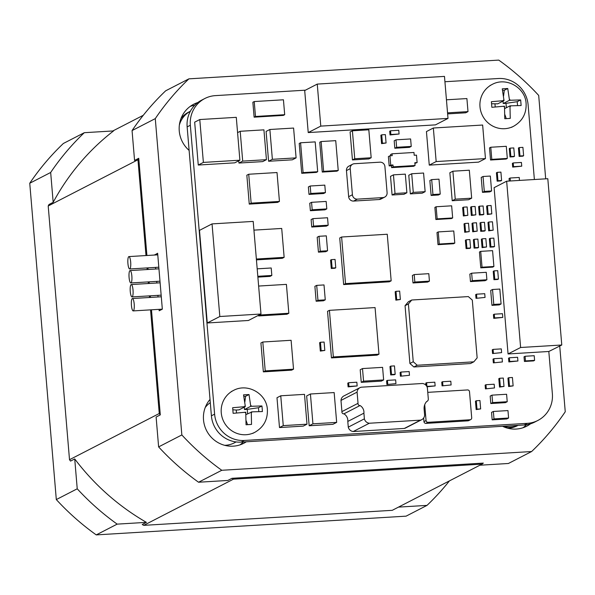 <?xml version="1.0" encoding="UTF-8"?>
<svg xmlns="http://www.w3.org/2000/svg" width="595" height="595" viewBox="0 0 595 595"><rect width="100%" height="100%" fill="white"/><g stroke="black" fill="none" stroke-linecap="round" stroke-linejoin="round"><path stroke-width="0.89" d="M517.538 105.531L517.211 101.708L520.662 99.93L521.131 105.523L509.967 105.865L504.679 108.588M509.967 105.865L510.257 118.39L504.776 118.725L504.493 106.2L491.857 107.293L491.388 101.7L504.024 100.607L497.747 103.835L491.596 103.753M262.209 408.743L262.402 411.554L252.146 411.844L251.313 412.833L251.521 424.421L246.047 424.756L245.757 412.231L233.128 413.324L232.66 407.731L244.374 406.69L245.214 405.701L243.534 394.864L249.015 394.537L250.77 406.303L261.934 405.961L262.209 408.743M224.672 445.313A23.495 22.744 62.8 0 0 234.333 442.866L236.126 441.944M131.435 305.428A6.203 1.428 -93.5 0 0 133.191 310.91A6.203 1.428 -93.5 0 0 134.195 304.008A6.203 1.428 -93.5 0 0 132.44 298.526A6.203 1.428 -93.5 0 0 131.435 305.428M130.26 291.446A6.203 1.428 -93.5 0 0 132.016 296.927A6.203 1.428 -93.5 0 0 133.027 290.025A6.203 1.428 -93.5 0 0 131.272 284.544A6.203 1.428 -93.5 0 0 130.26 291.446M129.085 277.471A6.203 1.428 -93.5 0 0 130.84 282.952A6.203 1.428 -93.5 0 0 131.852 276.05A6.203 1.428 -93.5 0 0 130.097 270.569A6.203 1.428 -93.5 0 0 129.085 277.471M127.918 263.488A6.203 1.428 -93.5 0 0 129.673 268.97A6.203 1.428 -93.5 0 0 130.677 262.068A6.203 1.428 -93.5 0 0 128.922 256.586A6.203 1.428 -93.5 0 0 127.918 263.488M189.113 150.394A28.196 27.296 -117.2 0 1 179.251 130.945A28.196 27.296 -117.2 0 1 193.732 104.222A28.196 27.296 -117.2 0 1 197.852 102.526M194.669 105.337A28.196 27.296 62.8 0 0 190.221 106.393M246.33 441.788A28.196 27.296 -117.2 0 1 243.801 443.275A28.196 27.296 -117.2 0 1 203.512 419.862A28.196 27.296 -117.2 0 1 210.028 399.431M518.089 425.351L517.323 425.745A23.495 22.744 -117.2 0 1 507.669 428.192M180.962 118.606A23.495 22.744 -117.2 0 1 188.563 112.172L190.355 111.25A23.495 22.744 -117.2 0 0 179.37 125.024M545.689 178.835L538.691 95.431A253.745 245.668 62.8 0 0 498.751 60.102L188.912 78.845L165.685 90.797A253.745 245.668 62.8 0 0 132.06 130.58L134.567 160.442L138.747 158.285L146.913 255.5M188.912 78.845A253.745 245.668 62.8 0 0 155.28 118.621L132.06 130.58M239.993 444.874A28.196 27.296 62.8 0 0 243.333 441.973M530.569 423.796A28.196 27.296 -117.2 0 1 526.798 426.154A28.196 27.296 -117.2 0 1 502.559 426.295M522.983 427.753A28.196 27.296 62.8 0 0 526.426 424.748M155.28 118.621L181.839 434.945A253.745 245.668 62.8 0 0 221.779 470.281L531.618 451.538A253.745 245.668 62.8 0 0 565.25 411.755L559.731 346.059M531.618 451.538L508.398 463.49L479.882 465.216M221.779 470.281L198.559 482.233L227.811 480.463L231.991 478.306L483.333 463.103A235.984 228.473 -117.2 0 1 482.002 464.122L392.254 510.324L143.722 525.355L233.471 479.154A235.984 228.473 -117.2 0 1 231.991 478.306M181.839 434.945L158.62 446.904A253.745 245.668 62.8 0 0 198.559 482.233M147.947 267.862L148.088 269.476M149.122 281.844L149.263 283.458M150.297 295.827L150.431 297.441M151.472 309.802L160.293 414.886L156.113 417.043L158.62 446.904M154.514 255.039L157.638 253.239L162.331 309.162L159.192 310.776L159.073 309.341M158.032 296.979L157.898 295.365M156.857 282.997L156.723 281.383M155.689 269.022L155.548 267.408M160.293 414.886A235.984 228.473 -117.2 0 1 159.259 413.51L69.511 459.712L48.202 205.974L137.958 159.772A235.984 228.473 -117.2 0 1 138.747 158.285M143.276 115.289L112.819 130.967M53.178 202.337L50.672 172.476L29.75 183.245A253.745 245.668 -117.2 0 1 63.382 143.462L84.304 132.692L113.556 130.922A235.984 228.473 62.8 0 0 53.178 202.337L48.998 204.487A235.984 228.473 -117.2 0 0 48.202 205.974M29.75 183.245L56.309 499.569L77.231 488.8L74.725 458.938L70.545 461.088A235.984 228.473 -117.2 0 1 69.511 459.712M74.725 458.938A235.984 228.473 62.8 0 0 146.422 522.358L142.235 524.515A235.984 228.473 -117.2 0 0 143.722 525.355M482.002 464.122L233.471 479.154M154.499 254.861L157.757 254.66M159.259 413.51L150.557 309.861M149.524 297.493L149.382 295.879M148.348 283.51L148.215 281.896M147.173 269.535L147.039 267.921M145.998 255.553L137.958 159.772M50.672 172.476A253.745 245.668 -117.2 0 1 84.304 132.692M449.426 480.894A253.745 245.668 -117.2 0 1 427.009 505.386L406.088 516.155L96.249 534.898L117.17 524.128L146.422 522.358M427.009 505.386L398.501 507.111M117.17 524.128A253.745 245.668 -117.2 0 1 77.231 488.8M56.309 499.569A253.745 245.668 62.8 0 0 96.249 534.898M210.295 402.614A23.495 22.744 62.8 0 0 205.223 407.523M244.843 402.064L245.564 396.307L243.898 396.411M236.49 412.952L236.245 410.037L232.868 409.784M247.535 424.652L246.174 420.747M258.803 411.562L258.483 407.739L247.26 409.367L247.632 413.756M247.26 409.367L244.493 409.538L244.292 407.151M244.381 406.69L245.289 406.638L239.012 409.866L236.245 410.037M244.493 409.538L250.77 406.303M258.483 407.739L261.934 405.961M245.564 396.307L249.015 394.537M245.289 406.638L245.214 405.701M252.154 411.844L245.951 414.618M251.239 411.896L251.313 412.833M503.571 96.033L504.292 90.276L502.634 90.38M495.219 106.921L494.973 104.006M506.263 118.621L504.902 114.709M517.211 101.708L505.995 103.337L506.36 107.725M505.995 103.337L503.221 103.508L503.02 101.12M503.221 103.508L509.498 100.272L520.662 99.93M504.292 90.276L507.743 88.499L509.498 100.272M504.024 100.607L502.269 88.834L507.743 88.506M359.997 387.65L343.888 395.943A5.638 5.459 62.8 0 0 340.98 400.42L341.924 411.606A1.845 1.785 62.8 0 0 343.94 413.822L360.049 405.53A1.845 1.785 -117.2 0 1 358.034 403.313L357.089 392.127A5.638 5.459 62.8 0 1 361.262 387.196L422.428 383.492A5.638 5.459 62.8 0 1 427.381 387.88L428.326 399.059A2.536 2.454 -117.2 0 1 426.689 401.499A10.256 9.929 -117.2 0 0 424.153 409.524L424.629 415.206A5.638 5.459 62.8 0 1 420.457 420.144L369.339 423.238L353.229 431.531L404.347 428.437A5.638 5.459 62.8 0 0 405.619 427.976L421.729 419.683M341.924 411.606L358.034 403.313M390.625 155.756L390.528 154.581L392.053 153.793L413.964 152.469L414.202 155.265L416.485 155.131L417.11 162.584L414.827 162.725L415.057 165.514L393.154 166.845L392.998 164.979L391.465 165.767L391.622 167.626L393.154 166.845M391.622 167.626L413.532 166.303L415.057 165.514M204.821 98.517L201.623 100.161A28.196 27.296 62.8 0 0 187.142 126.891L211.404 415.801A28.196 27.296 62.8 0 0 241.131 442.107L524.128 424.986A28.196 27.296 62.8 0 0 534.682 422.1L537.887 420.449A28.196 27.296 -117.2 0 1 527.326 423.343L244.337 440.456A28.196 27.296 -117.2 0 1 214.602 414.157L190.34 125.24A28.196 27.296 -117.2 0 1 204.821 98.517A28.196 27.296 -117.2 0 1 215.383 95.624L305.436 90.18M444.926 81.738L498.372 78.51A28.196 27.296 -117.2 0 1 528.107 104.809L534.377 179.519M508.063 353.958L520.618 347.495L506.65 181.2L494.103 187.656L508.063 353.958L548.821 351.489L552.368 393.726A28.196 27.296 -117.2 0 1 537.887 420.449M414.886 163.409L417.11 162.584M392.053 153.793L392.209 155.659L389.933 155.801L388.401 156.582L389.182 165.901L391.465 165.767M263.347 371.868L291.647 370.149L293.528 369.183L265.229 370.893L263.347 371.868L260.922 342.973L262.804 342.006L291.104 340.288L293.528 369.183M249.26 204.107L277.56 202.397L279.442 201.43L251.142 203.14L249.26 204.107L246.836 175.213L248.717 174.246L277.017 172.535L279.442 201.43M256.438 259.874L282.253 258.312L284.142 257.345L256.363 259.026M258.654 315.945L286.954 314.234L288.835 313.267L260.536 314.978L258.654 315.945L258.594 315.253M506.776 418.962L492.169 419.847L491.544 412.395L493.359 411.457L507.966 410.572L508.591 418.025L506.776 418.962M325.264 299.85L323.442 300.787L316.138 301.226L314.889 286.314L316.704 285.377L324.007 284.938L325.264 299.85L317.961 300.289L316.138 301.226M425.953 385.24L425.775 383.113L426.615 382.682L434.826 382.191L435.138 385.917L426.927 386.415L426.615 382.682M435.138 385.917L427.002 386.787M480.656 408.921L476.164 409.576L475.464 401.186L476.298 400.755L479.949 400.532L480.656 408.921L477.004 409.144L476.298 400.755M485.461 158.582L478.559 162.138L429.263 165.12L426.444 131.569L433.346 128.014L482.642 125.032L485.461 158.582L436.165 161.565L433.346 128.014M399.081 134.016L390.03 134.939L389.71 131.212L390.551 130.781L398.769 130.283L399.081 134.016L390.863 134.507L390.551 130.781M386.073 142.993L381.581 143.648L380.874 135.258L381.715 134.827L385.367 134.611L386.073 142.993L382.421 143.216L381.715 134.827M513.656 156.738L510.004 156.954L509.298 148.571L510.138 148.14L513.79 147.917L514.496 156.306L513.656 156.738M334.933 268.241L331.281 268.464L330.575 260.075L331.408 259.643L335.059 259.427L335.766 267.81L334.933 268.241M324.811 350.44L320.326 351.087L319.619 342.698L320.46 342.266L324.111 342.051L324.811 350.44L321.159 350.656L320.46 342.266M400.361 299.501L395.868 300.155L395.169 291.766L396.002 291.334L399.654 291.111L400.361 299.501L396.709 299.724L396.002 291.334M409.479 375.289L400.42 376.219L400.108 372.492L400.948 372.061L409.167 371.563L409.479 375.289L400.42 376.219M513.128 385.88L508.636 386.534L507.937 378.145L508.77 377.713L512.421 377.498L513.128 385.88L509.476 386.103L508.77 377.713M485.051 297.418L476 298.348L475.688 294.622L476.528 294.19L484.739 293.692L485.051 297.418L476 298.348M502.403 361.946L493.344 362.868L493.032 359.142L493.872 358.711L502.091 358.212L502.403 361.946L493.344 362.868M360.049 405.53A7.75 7.497 -117.2 0 1 363.902 413.168L347.792 421.461L348.276 427.143A5.638 5.459 62.8 0 0 353.229 431.531M347.792 421.461A7.75 7.497 62.8 0 0 343.94 413.822M239.889 160.204L234.787 162.829L198.269 165.038L194.669 122.168L199.779 119.543L236.289 117.334L239.889 160.204L203.378 162.413L198.269 165.038M497.584 279.479L493.932 279.702L493.233 271.313L494.066 270.881L497.718 270.658L498.424 279.048L497.584 279.479M378.978 354.181L377.096 355.148L331.452 357.907L327.533 311.311L329.422 310.345L375.066 307.578L378.978 354.181L333.334 356.941L329.422 310.345M391.168 280.847L389.286 281.814L343.642 284.574L339.73 237.978L341.612 237.011L387.256 234.244L391.168 280.847L345.524 283.607L341.612 237.011M451.114 384.95L442.063 385.88L441.75 382.146L442.591 381.715L450.802 381.224L451.114 384.95L442.063 385.88M427.76 392.35L467.529 389.941A1.882 1.822 -117.2 0 1 469.507 391.696L471.701 417.794A1.882 1.822 -117.2 0 1 470.734 419.572L468.644 420.65A1.882 1.822 -117.2 0 1 467.938 420.844L425.946 423.387A1.882 1.822 -117.2 0 1 423.967 421.632L423.655 417.995M338.235 170.475L336.874 171.174L322.267 172.059L319.76 142.235L321.122 141.536L335.729 140.651L338.235 170.475L323.62 171.36L321.122 141.536M425.142 191.672L422.212 193.174L410.342 193.896L408.78 175.257L411.71 173.747L423.573 173.033L425.142 191.672L413.272 192.386L411.71 173.747M371.176 157.749L368.878 158.932L352.441 159.929L350.098 131.971L352.396 130.788L368.826 129.792L371.176 157.749L354.746 158.746L352.441 159.929M467.841 215.331L463.349 215.978L462.65 207.596L463.483 207.164L467.135 206.941L467.841 215.331L464.189 215.554L463.483 207.164M469.21 231.641L464.717 232.288L464.018 223.906L464.851 223.475L468.503 223.251L469.21 231.641L465.558 231.857L464.851 223.475M469.745 248.383L466.093 248.598L465.387 240.209L466.22 239.785L469.872 239.562L470.578 247.951L469.745 248.383M533.551 360.905L524.426 361.455L524.031 356.799L525.08 356.264L534.206 355.706L534.6 360.369L533.551 360.905M509.275 181.036L509.067 178.56L510.108 178.017L519.242 177.466L519.487 180.419M517.918 361.001L508.866 361.931L508.554 358.205L509.387 357.774L517.605 357.275L517.918 361.001L509.707 361.5L509.387 357.774M500.782 180.932L497.13 181.155L496.423 172.766L497.256 172.334L500.908 172.111L501.615 180.501L500.782 180.932M409.903 363.471L413.25 361.745L408.401 303.963L411.74 300.014L408.393 301.739L405.054 305.681L409.903 363.471L413.867 366.974L470.466 363.552L473.813 361.827L417.214 365.248L413.867 366.974M521.741 166.169L512.689 167.098L512.377 163.372L513.217 162.941L521.428 162.442L521.741 166.169L513.53 166.667L513.217 162.941M485.074 280.706L470.466 281.591L469.842 274.131L471.656 273.194L486.264 272.309L486.889 279.769L485.074 280.706M486.554 246.984L482.069 247.632L481.362 239.25L482.195 238.818L485.847 238.595L486.554 246.984L482.902 247.2L482.195 238.818M482.976 214.795L479.325 215.018L478.625 206.629L479.458 206.197L483.11 205.974L483.817 214.364L482.976 214.795M484.345 231.105L480.693 231.321L479.994 222.939L480.827 222.508L484.479 222.285L485.185 230.674L484.345 231.105M522.782 156.18L519.13 156.403L518.431 148.014L519.264 147.582L522.916 147.367L523.622 155.749L522.782 156.18M493.701 246.932L490.057 247.148L489.35 238.766L490.183 238.335L493.835 238.112L494.542 246.501L493.701 246.932M493.173 230.191L488.681 230.838L487.982 222.456L488.815 222.024L492.467 221.801L493.173 230.191L489.521 230.414L488.815 222.024M491.805 213.88L487.312 214.535L486.613 206.145L487.446 205.714L491.098 205.491L491.805 213.88L488.153 214.103L487.446 205.714M501.079 303.971L499.264 304.908L491.961 305.347L490.704 290.434L492.526 289.497L499.83 289.058L501.079 303.971L493.776 304.409L492.526 289.497M501.615 352.619L492.563 353.549L492.251 349.823L493.091 349.391L501.302 348.893L501.615 352.619L492.563 353.549M394.336 374.716L390.684 374.932L389.978 366.55L390.811 366.118L394.463 365.895L395.169 374.285L394.336 374.716M452.669 217.934L451.412 218.573L435.89 219.518L434.878 207.402L436.128 206.755L451.65 205.818L452.669 217.934L437.147 218.871L436.128 206.755M454.781 243.095L453.524 243.742L438.009 244.679L436.99 232.563L438.247 231.916L453.762 230.979L454.781 243.095L439.259 244.032L438.247 231.916M506.055 159.066L490.533 160.01L489.514 147.895L490.771 147.248L506.293 146.303L507.312 158.419L506.055 159.066M493.902 266.486L492.645 267.133L480.782 267.854L479.451 252.005L480.708 251.358L492.571 250.644L493.902 266.486L482.039 267.207L480.708 251.358M406.883 192.773L403.953 194.282L392.09 194.996L390.521 176.358L393.451 174.856L405.321 174.134L406.883 192.773L395.013 193.494L393.451 174.856M440.24 194.074L438.426 195.004L431.122 195.45L429.865 180.538L431.687 179.601L438.991 179.162L440.24 194.074L432.937 194.513L431.122 195.45M491.589 190.965L489.774 191.902L482.471 192.341L481.214 177.429L483.036 176.492L490.339 176.053L491.589 190.965L484.285 191.404L483.036 176.492M503.995 386.438L499.51 387.085L498.803 378.695L499.644 378.264L503.296 378.048L503.995 386.438L500.35 386.653L499.644 378.264M357.156 385.947L348.105 386.876L347.792 383.15L348.625 382.719L356.844 382.221L357.156 385.947L348.938 386.445L348.625 382.719M395.95 383.604L386.899 384.534L386.586 380.8L387.427 380.369L395.638 379.878L395.95 383.604L386.899 384.534M494.49 387.947L485.438 388.877L485.126 385.144L485.959 384.712L494.177 384.221L494.49 387.947L485.438 388.877M475.829 214.847L471.337 215.494L470.638 207.112L471.471 206.681L475.122 206.458L475.829 214.847L472.177 215.07L471.471 206.681M477.197 231.158L472.705 231.805L472.006 223.422L472.839 222.991L476.491 222.768L477.197 231.158L473.546 231.373L472.839 222.991M477.733 247.899L474.081 248.115L473.375 239.726L474.208 239.302L477.859 239.078L478.566 247.468L477.733 247.899M502.79 317.425L493.738 318.355L493.426 314.621L494.259 314.197L502.478 313.699L502.79 317.425L494.579 317.923L494.259 314.197M348.648 196.692A4.701 4.552 62.8 0 0 353.601 201.073L379.164 199.526A4.701 4.552 62.8 0 0 380.926 199.05L384.69 197.109A4.701 4.552 62.8 0 0 387.1 192.654L384.913 166.555A4.701 4.552 62.8 0 0 379.96 162.175L354.397 163.722A4.701 4.552 -117.2 0 0 350.224 168.66L346.454 170.594L348.648 196.692L352.411 194.751L350.224 168.66M352.634 164.205L348.871 166.139A4.701 4.552 62.8 0 0 346.454 170.594M381.336 381.12L361.254 382.332L360.198 369.755L362.496 368.565L382.585 367.353L383.641 379.937L381.336 381.12M446.443 99.804L466.904 98.569L467.997 111.615L465.699 112.797L447.626 113.89M257.189 268.836L271.208 267.988L271.833 275.448L270.011 276.385L257.88 277.121M471.671 198.172L468.637 199.734L452.207 200.731L449.857 172.773L452.892 171.211L469.321 170.215L471.671 198.172L455.242 199.169L452.207 200.731M448.005 118.412L435.458 124.876L308.225 132.573L304.7 90.552L317.254 84.096L444.48 76.398L448.005 118.412L320.779 126.11L317.254 84.096M260.982 314.019L248.427 320.482L207.268 322.973L199.496 230.362L212.043 223.899L253.202 221.414L260.982 314.019L219.823 316.51L207.268 322.973M325.428 192.587L323.606 193.524L309.006 194.401L308.374 186.949L310.196 186.012L324.803 185.127L325.428 192.587L310.821 193.472L310.196 186.012M336.666 422.39L332.895 424.324L309.162 425.767L306.656 395.943L310.426 394.002L334.159 392.566L336.666 422.39L312.925 423.826L309.162 425.767M306.998 424.183L303.227 426.124L279.494 427.56L276.987 397.735L280.758 395.794L304.491 394.359L306.998 424.183L283.257 425.618L279.494 427.56M296.102 157.876L292.338 159.817L268.598 161.252L266.099 131.428L269.862 129.494L293.595 128.059L296.102 157.876L272.369 159.311L269.862 129.494M237.576 132.633L240.194 131.287L263.927 129.851L266.434 159.676L262.67 161.609L238.93 163.045L238.744 160.791M317.693 171.717L316.332 172.416L301.725 173.301L299.218 143.477L300.579 142.778L315.186 141.893L317.693 171.717L303.086 172.602L300.579 142.778M283.332 115.4L254.117 117.17L252.868 102.258L254.229 101.552L283.436 99.789L284.693 114.701L283.332 115.4M414.202 274.563L428.809 273.678L429.434 281.137L427.612 282.075L413.004 282.96L412.38 275.5L414.202 274.563L414.827 282.023L413.004 282.96M326.35 226.137L311.743 227.022L311.118 219.57L312.933 218.633L327.54 217.748L328.165 225.208L326.35 226.137M409.42 147.352L394.812 148.237L394.188 140.777L396.01 139.84L410.61 138.955L411.242 146.415L409.42 147.352M505.408 402.651L490.801 403.536L490.176 396.084L491.991 395.147L506.598 394.262L507.223 401.714L505.408 402.651M327.562 250.763L325.74 251.7L318.437 252.146L317.187 237.234L319.009 236.297L326.313 235.858L327.562 250.763L320.259 251.209L319.009 236.297M324.982 209.834L310.374 210.712L309.75 203.259L311.564 202.322L326.172 201.437L326.796 208.897L324.982 209.834M548.821 351.489L561.777 345.003L520.618 347.495M506.65 181.2L547.809 178.708L561.777 345.003M492.169 419.847L493.991 418.91L493.359 411.457M508.591 418.025L493.991 418.91M317.961 300.289L316.704 285.377M476.164 409.576L477.004 409.144M429.263 165.12L436.165 161.565M390.03 134.939L390.863 134.507M381.581 143.648L382.421 143.216M510.004 156.954L510.845 156.522L510.138 148.14M514.496 156.306L510.845 156.522M331.281 268.464L332.114 268.033L331.408 259.643M335.766 267.81L332.114 268.033M320.326 351.087L321.159 350.656M395.868 300.155L396.709 299.724M401.261 375.787L400.948 372.061M508.636 386.534L509.476 386.103M476.84 297.916L476.528 294.19M494.185 362.437L493.872 358.711M404.347 428.437L420.457 420.144M203.378 162.413L199.779 119.543M493.932 279.702L494.772 279.271L494.066 270.881M498.424 279.048L494.772 279.271M331.452 357.907L333.334 356.941M343.642 284.574L345.524 283.607M442.903 385.448L442.591 381.715M470.734 419.572A1.882 1.822 -117.2 0 1 470.028 419.765L428.036 422.309A1.882 1.822 -117.2 0 1 426.057 420.553L424.726 404.719M322.267 172.059L323.62 171.36M410.342 193.896L413.272 192.386M354.746 158.746L352.396 130.788M463.349 215.978L464.189 215.554M464.717 232.288L465.558 231.857M466.093 248.598L466.926 248.167L466.22 239.785M470.578 247.951L466.926 248.167M524.426 361.455L525.474 360.92L525.08 356.264M534.6 360.369L525.474 360.92M510.361 180.969L510.108 178.017M508.866 361.931L509.707 361.5M497.13 181.155L497.963 180.724L497.256 172.334M501.615 180.501L497.963 180.724M408.401 303.963L405.054 305.681M411.74 300.014L468.339 296.593L472.304 300.096L477.153 357.878L473.813 361.827M512.689 167.098L513.53 166.667M470.466 281.591L472.289 280.654L471.656 273.194M486.889 279.769L472.289 280.654M482.069 247.632L482.902 247.2M479.325 215.018L480.165 214.587L479.458 206.197M483.817 214.364L480.165 214.587M480.693 231.321L481.534 230.89L480.827 222.508M485.185 230.674L481.534 230.89M519.13 156.403L519.971 155.972L519.264 147.582M523.622 155.749L519.971 155.972M490.057 247.148L490.89 246.717L490.183 238.335M494.542 246.501L490.89 246.717M488.681 230.838L489.521 230.414M487.312 214.535L488.153 214.103M491.961 305.347L493.776 304.409M493.404 353.118L493.091 349.391M390.684 374.932L391.517 374.5L390.811 366.118M395.169 374.285L391.517 374.5M435.89 219.518L437.147 218.871M438.009 244.679L439.259 244.032M490.533 160.01L491.79 159.363L490.771 147.248M507.312 158.419L491.79 159.363M480.782 267.854L482.039 267.207M392.09 194.996L395.013 193.494M432.937 194.513L431.687 179.601M482.471 192.341L484.285 191.404M499.51 387.085L500.35 386.653M348.105 386.876L348.938 386.445M387.739 384.102L387.427 380.369M486.279 388.446L485.959 384.712M471.337 215.494L472.177 215.07M472.705 231.805L473.546 231.373M474.081 248.115L474.914 247.684L474.208 239.302M478.566 247.468L474.914 247.684M493.738 318.355L494.579 317.923M379.164 199.526L382.927 197.592L357.372 199.139L353.601 201.073M361.254 382.332L363.56 381.15L362.496 368.565M383.641 379.937L363.56 381.15M467.997 111.615L447.544 112.849M271.833 275.448L257.813 276.296M455.242 199.169L452.892 171.211M308.225 132.573L320.779 126.11M219.823 316.51L212.043 223.899M309.006 194.401L310.821 193.472M312.925 423.826L310.426 394.002M283.257 425.618L280.758 395.794M268.598 161.252L272.369 159.311M238.93 163.045L242.701 161.111L240.194 131.287M266.434 159.676L242.701 161.111M301.725 173.301L303.086 172.602M254.117 117.17L255.478 116.471L254.229 101.552M284.693 114.701L255.478 116.471M429.434 281.137L414.827 282.023M311.743 227.022L313.565 226.085L312.933 218.633M328.165 225.208L313.565 226.085M394.812 148.237L396.634 147.3L396.01 139.84M411.242 146.415L396.634 147.3M490.801 403.536L492.615 402.599L491.991 395.147M507.223 401.714L492.615 402.599M318.437 252.146L320.259 251.209M310.374 210.712L312.189 209.775L311.564 202.322M326.796 208.897L312.189 209.775M369.339 423.238A5.638 5.459 -117.2 0 1 364.385 418.85L348.276 427.143M363.902 413.168L364.385 418.85M340.98 400.42L357.089 392.127M389.933 155.801L390.714 165.12L389.182 165.901M392.998 164.979L390.714 165.12M413.25 361.745L417.214 365.248M352.411 194.751A4.701 4.552 62.8 0 0 357.372 199.139M382.927 197.592A4.701 4.552 62.8 0 0 384.69 197.109M260.536 314.978L260.476 314.279M258.632 286.054L286.411 284.373L288.835 313.267M253.939 230.131L281.71 228.45L284.142 257.345M251.142 203.14L248.717 174.246M265.229 370.893L262.804 342.006M511.469 127.36L513.567 126.281A23.495 22.744 -117.2 0 1 479.987 106.773A23.495 22.744 -117.2 0 1 492.058 84.497L489.968 85.576M510.882 105.813L510.049 106.802M504.567 107.13L503.571 106.252M252.741 433.391L254.831 432.312A23.495 22.744 -117.2 0 1 221.258 412.804A23.495 22.744 -117.2 0 1 233.329 390.528L231.232 391.607M245.839 413.161L244.843 412.283M517.94 425.365A23.495 22.744 -117.2 0 1 503.08 426.258M250.688 405.373L251.685 406.251M509.417 99.343L510.421 100.22M503.11 100.659L503.943 99.67M187.142 126.891L190.34 125.24M527.326 423.343L524.128 424.986M244.337 440.456L241.131 442.107M214.602 414.157L211.404 415.801M423.967 421.632L426.057 420.553M425.946 423.387L428.036 422.309M467.938 420.844L470.028 419.765M513.567 126.281C522.328 121.231 526.508 113.652 526.106 103.537C525.43 87.517 506.092 76.569 492.058 84.497M254.831 432.312C263.6 427.262 267.78 419.683 267.378 409.576C266.701 393.548 247.356 382.6 233.329 390.528M162.331 309.147L133.191 310.91M161.156 295.165L132.016 296.927M159.981 281.19L130.84 282.952M158.806 267.207L129.673 268.97M157.772 254.839L128.922 256.586M158.947 268.821L130.097 270.569M160.114 282.804L131.272 284.544M161.29 296.779L132.44 298.526M426.645 401.558L427.017 401.365"/></g></svg>
